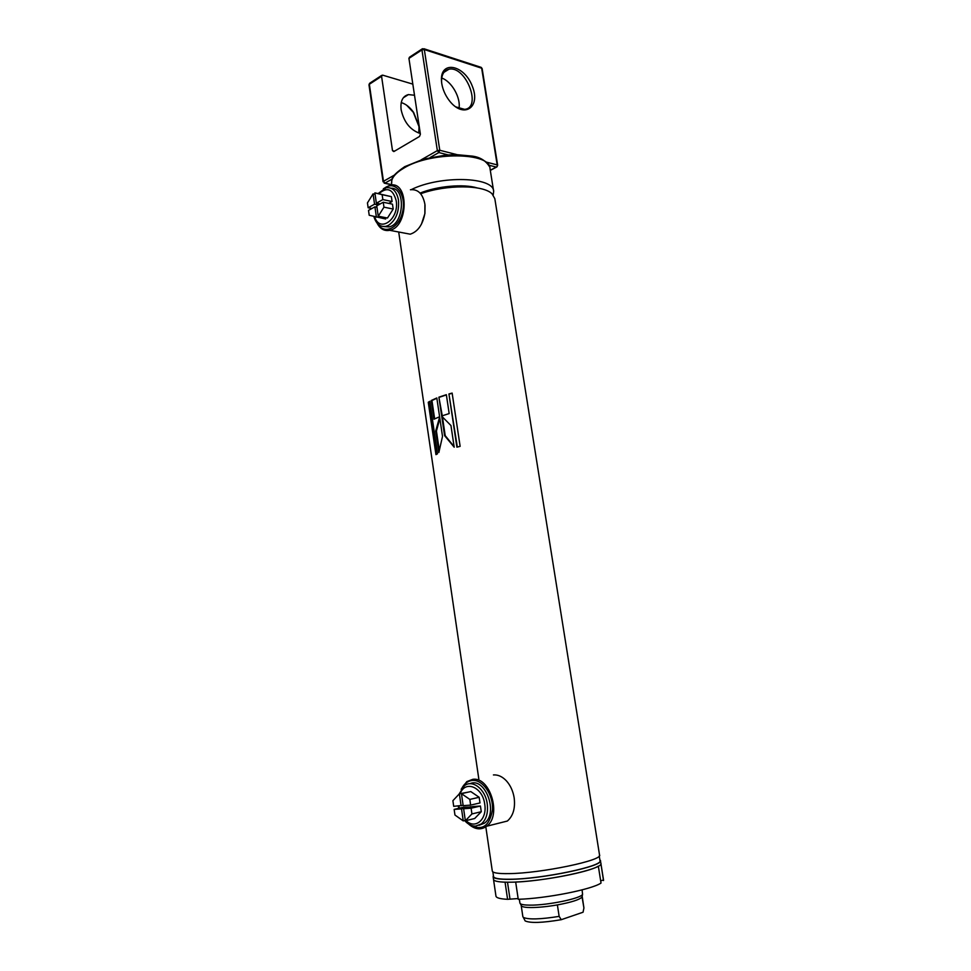 <?xml version="1.0" encoding="UTF-8"?>
<svg xmlns="http://www.w3.org/2000/svg" width="971" height="971" viewBox="0 0 971 971"><rect width="100%" height="100%" fill="white"/><g stroke="black" fill="none" stroke-linecap="round" stroke-linejoin="round"><path stroke-width="1.46" d="M420.649 193.751C446.32 184.429 483.388 184.708 492.103 193.872L494.822 198.654L599.52 854.917C603.731 860.245 540.847 873.39 508.731 873.621C498.366 873.766 492.892 872.941 492.309 871.133L485.816 826.843M428.26 402.273L435.955 454.634L437.484 453.809L429.752 401.326L428.26 402.273L429.048 402.237L436.707 454.222M448.93 393.947L456.904 447.158L460.133 446.357L452.134 393.085L448.93 393.947L457.329 447.048M431.197 400.525L433.952 419.205L439.608 416.741L436.816 397.964L431.197 400.525L431.937 400.525L434.644 418.865M438.892 397.163L441.684 415.976L449.172 413.573L446.344 394.687L438.892 397.163L442.266 415.77M439.645 417.008L435.7 431.051L438.856 452.486L442.509 436.392L439.645 417.008M450.957 425.529L441.72 416.207L444.597 435.627L454.197 447.194L450.957 425.529M493.414 875.624L493.122 876.692C493.705 878.561 499.203 879.447 509.581 879.338C541.745 879.253 604.642 865.986 600.406 860.464L599.823 859.687M493.499 879.325L493.523 879.483C494.118 881.377 499.616 882.287 510.006 882.202C542.182 882.19 605.103 868.851 600.855 863.243L600.43 860.609M420.079 193.095C437.241 186.068 463.604 183.713 477.186 187.937C463.604 183.713 437.241 186.068 420.079 193.095M599.228 855.949L599.957 860.537C604.156 865.998 541.794 879.156 509.896 879.24C499.592 879.35 494.154 878.476 493.559 876.619L493.547 876.461M442.448 416.996L445.216 435.663L444.597 435.627M445.216 435.663L454.1 446.575M439.851 418.428L436.44 431.039L435.7 431.051M436.44 431.039L439.28 450.241M439.511 397.212L446.381 394.918M431.937 400.525L436.865 398.244M449.391 394.044L452.158 393.304M429.048 402.237L429.813 401.739M461.832 788.306C464.332 783.561 467.779 780.951 472.197 780.441C482.575 779.24 493.45 794.739 492.479 809.814C489.493 826.37 481.932 831.346 469.782 824.743M461.152 789.289L466.784 781.631L472.719 779.349C490.064 776.327 502.007 815.737 486.641 826.248C481.203 830.096 475.499 829.622 469.515 824.84L468.75 824.148M493.426 774.931C498.002 774.603 502.31 776.557 506.364 780.805C510.43 785.333 513.028 791.001 514.169 797.81C515.419 808.224 513.149 815.968 507.36 821.041L497.832 823.432M504.702 821.709L501.74 822.449M384.067 188.423L385.815 187.257C396.362 180.909 406.546 195.62 402.564 211.969C398.935 228.403 383.97 235.091 377.549 223.646M383.375 188.762L389.917 185.23C409.009 180.145 408.791 226.983 389.699 230.309C384.31 231.329 380.098 228.913 377.039 223.063M410.43 189.758C418.016 189.005 422.846 193.836 424.91 204.262L424.873 213.45C422.713 224.787 417.833 231.693 410.235 234.181L402.249 232.676M425.043 205.282L424.922 213.523L421.426 224.216M407.201 233.61L406.509 233.477M411.267 189.624C440.179 175.108 494.033 176.746 493.656 191.421L493.195 195.037M412.833 84.125L382.586 75.131L381.567 76.296L392.502 150.651L393.838 151.573L419.496 136.474L420.394 134.204L408.937 58.394L409.507 57.192L422.082 48.963M401.229 102.562C405.854 103.994 409.98 107.271 413.622 112.405L419.035 126.145L418.768 133.015M414.508 95.255L408.415 94.588C402.637 96.153 400.21 101.227 401.132 109.772C403.851 121.776 409.883 129.568 419.254 133.148L420.273 133.379M441.756 83.555L441.465 80.739C440.13 59.838 464.405 64.79 472.355 86.334C481.118 107.72 463.373 119.239 449.185 100.45C445.252 95.219 442.776 89.587 441.756 83.555M419.12 126.91L413.318 112.345L406.643 105.22M455.642 106.834L464.624 109.359C482.259 107.781 465.752 65.385 448.942 69.22C443.917 70.398 441.453 74.633 441.55 81.916M441.72 78.044C451.721 81.37 461.079 98.022 458.955 108.546M519.898 902.994L520.347 903.722C521.585 904.632 524.765 905.106 529.887 905.142C547.45 905.433 581.301 898.406 582.551 894.315L582.102 889.861M524.716 920.059L525.165 920.921C530.421 923.263 542.449 922.863 561.262 919.695L559.15 916.381L557.378 904.923C571.579 902.265 579.808 899.619 582.054 896.986L583.923 907.982L582.187 896.269M583.923 907.982L583.243 911.32M583.219 911.417L583.086 912.157M522.847 916.624L523.32 917.389C528.333 919.719 540.277 919.379 559.15 916.381M521.184 905.288L521.621 906.125C522.835 907.035 525.93 907.509 530.906 907.545C538.492 907.521 547.316 906.647 557.378 904.923M561.262 919.695L583.037 912.23M600.673 880.855L603.525 879.957L600.879 863.389M600.855 863.243L603.513 880.539M495.95 896.039L495.975 896.221C496.424 897.92 500.296 898.952 507.59 899.316L505.054 882.166C497.795 881.923 493.948 881.025 493.523 879.483L493.122 876.692M507.59 899.316L518.138 898.563M507.493 882.214L509.921 898.588M515.674 882.02L518.247 899.292C546.248 898.503 591.897 889.448 601.025 883.052L598.33 866.12C589.154 872.092 543.578 880.94 515.674 882.02M461.443 793.659L470.777 791.571L479.164 797.276L479.99 802.944L470.656 805.117L463.167 805.651L461.443 793.659L469.83 799.412L470.656 805.117M463.616 808.734L472.95 806.549L480.439 806.027L481.276 811.707L474.685 818.504L465.352 820.774L463.616 808.734L471.105 808.212L471.93 813.941L465.352 820.774M463.131 805.335L453.7 806.331L452.899 800.687L459.368 793.817L468.738 792.033M466.044 820.604C475.232 829.817 487.393 819.378 484.723 804.17C482.708 787.02 465.145 779.822 460.181 793.635M458.895 805.954L459.307 808.188M465.303 820.41L463.252 820.908L454.95 815.033L454.149 809.389L463.483 807.217L470.911 807.022M479.164 797.276L469.83 799.412M481.276 811.707L471.93 813.941M480.439 806.027L471.105 808.212M459.368 793.817L461.091 805.796M458.943 794.266L464.417 785.721C472.452 779.143 485.415 789.192 487.236 803.83C488.279 812.873 486.325 819.573 481.373 823.93L475.693 826.115C471.712 826.236 468.034 824.391 464.648 820.568M458.725 808.321L458.3 806.003M454.149 809.389L461.528 808.879L470.862 806.695M461.528 808.879L463.252 820.908M479.006 825.338L484.42 823.177C498.888 813.2 485.063 776.412 469.867 783.731M380.134 203.971L376.36 203.194L374.879 192.865L391.374 196.64L392.09 201.519L388.703 203.376M383.242 202.247L392.478 204.165L393.194 209.056L387.465 218.026L378.241 216.205L376.748 205.84L383.242 202.247L383.958 207.163L378.241 216.205M374.648 216.715C379.588 233.501 399.457 219.167 396.192 200.694C392.879 188.908 387.113 186.578 378.896 193.727M385.451 217.625L385.657 218.997L369.211 215.259L368.519 210.391L374.927 206.847L376.942 207.248M391.374 196.64L382.137 194.673L382.853 199.589L392.09 201.519M374.879 192.865L382.137 194.673M382.853 199.589L376.36 203.194M393.194 209.056L383.958 207.163M371.905 208.51L368.143 207.758L367.451 202.903L373.07 193.884L375.085 194.309M378.314 204.966L374.551 204.201L368.143 207.758M373.07 193.884L374.551 204.201M378.12 193.557L386.142 187.743C392.575 187.039 396.69 191.166 398.486 200.135C399.324 211.751 395.974 220.174 388.436 225.381L385.96 226.34C380.147 227.238 376.105 223.961 373.847 216.497M374.927 206.847L376.42 217.188M383.958 226.571L388.97 226.911C404.082 224.435 406.133 187.512 391.095 188.216M493.486 876.133C493.098 878.318 498.548 879.362 509.836 879.265C542.68 879.18 606.535 865.428 599.908 860.185M391.823 185.024L391.58 183.349C391.131 178.263 395.282 173.141 404.045 167.983C430.978 151.403 490.416 152.204 490.003 168.469L493.608 191.056M421.208 159.814L437.351 150.614L421.936 49.897L408.937 58.394M381.567 76.296L369.356 84.271L383.472 181.31L394.347 175.12M490.282 170.253L496.266 167.061L488.789 165.179M448.092 154.887L438.843 152.556L430.177 157.472M392.138 179.065L384.941 183.143L391.774 184.66M486.107 162.06L497.188 164.888L481.665 68.201L424.327 49.557L439.766 150.262L456.831 154.607M394.542 151.148L392.502 150.651M481.228 67.375L482.138 68.613L480.742 67.23L423.914 48.732M422.494 48.696L421.936 49.897L424.327 49.557L422.494 48.696M482.138 68.613L497.662 165.24L496.958 166.878M369.55 83.324L368.98 84.841L369.939 83.093L381.724 75.374M439.766 150.262L437.351 150.614L438.843 152.556L439.766 150.262M384.152 183.143L384.941 183.143L383.472 181.31L384.662 183.252L391.799 184.83M478.824 779.058L398.705 232.008M493.559 876.619L492.867 871.885M486.641 826.248L507.36 821.041M389.699 230.309L410.235 234.181M489.59 166.818C485.852 160.664 480.038 157.096 472.149 156.1L456.127 154.607L445.835 155.069L423.356 159.183L404.737 166.66C388.497 177.754 392.502 179.951 391.58 183.349M403.317 97.78L408.415 94.588M443.881 72.376L448.942 69.22M497.662 165.24L496.545 167.085L490.306 170.411M368.98 84.841L383.072 181.808M441.538 81.782L441.465 80.739M519.91 903.103L519.339 899.255M525.165 920.921L523.32 917.389M522.871 916.733L521.196 905.53M582.054 896.986L582.551 894.315M521.621 906.125L520.347 903.722M495.975 896.221L493.523 879.483M484.42 823.177L481.373 823.93M388.97 226.911L385.96 226.34"/></g></svg>
